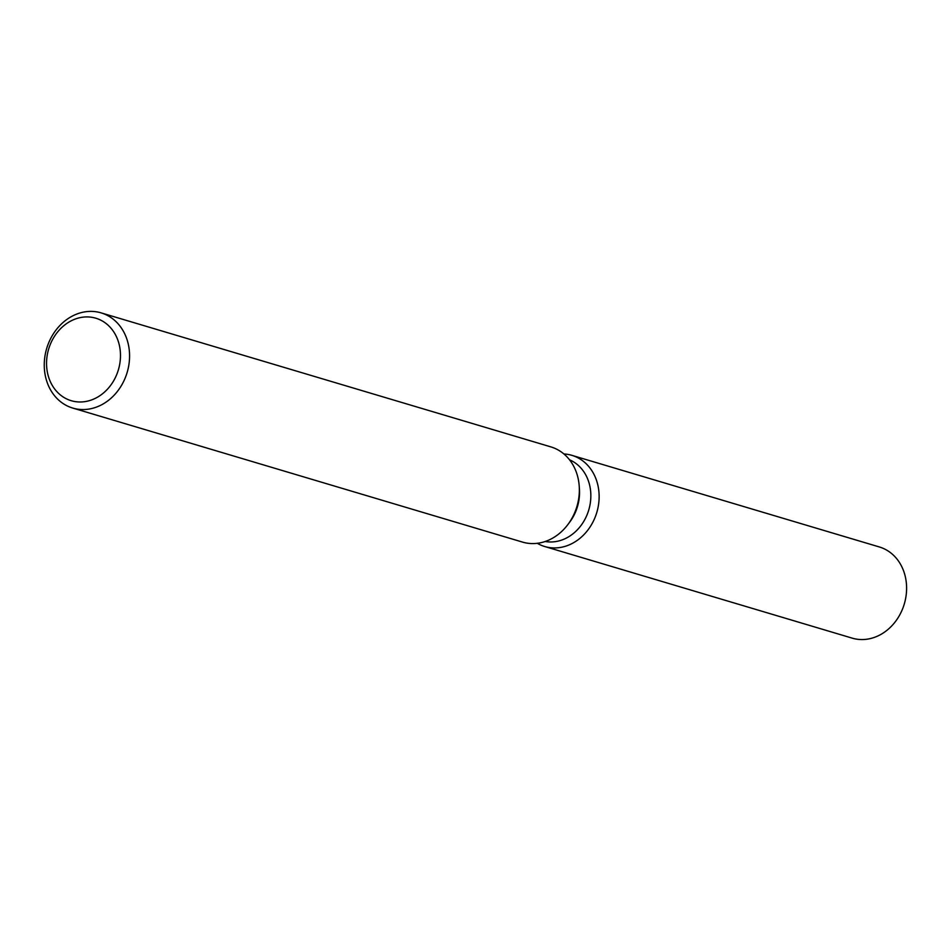 <?xml version="1.0" encoding="UTF-8"?>
<svg xmlns="http://www.w3.org/2000/svg" width="951" height="951" viewBox="0 0 951 951"><rect width="100%" height="100%" fill="white"/><g stroke="black" fill="none" stroke-linecap="round" stroke-linejoin="round"><path stroke-width="1.43" d="M569.518 459.797A42.807 36.186 106.6 0 1 587.338 514.099A42.807 36.186 106.6 0 1 545.185 541.488M595.243 516.952A47.574 40.204 106.6 0 1 537.279 543.306A47.574 40.204 106.6 0 0 544.697 546.516A47.574 40.204 106.6 0 0 595.243 516.952A47.574 40.204 106.6 0 0 563.895 453.96A47.574 40.204 106.6 0 1 571.872 455.339A47.574 40.204 106.6 0 1 595.243 516.952M101.091 312.867L550.879 446.899A49.666 41.975 106.6 0 1 579.218 486.056L579.421 489.028A42.807 36.186 106.6 0 1 576.044 510.735A42.807 36.186 106.6 0 1 569.471 522.456L567.664 524.833A49.666 41.975 106.6 0 1 522.515 542.094L72.728 408.062A49.666 41.975 106.6 0 1 48.323 343.727A49.666 41.975 106.6 0 1 101.091 312.867A49.666 41.975 106.6 0 1 125.508 377.202A49.666 41.975 106.6 0 1 72.728 408.062M579.218 486.056A49.666 41.975 106.6 0 1 575.284 511.234A49.666 41.975 106.6 0 1 567.664 524.833M116.961 373.957A43.045 36.388 106.6 0 1 67.771 399.444A43.045 36.388 106.6 0 1 50.07 344.951A43.045 36.388 106.6 0 1 99.273 319.465A43.045 36.388 106.6 0 1 116.961 373.957M571.872 455.339L879.33 546.956A47.574 40.204 106.6 0 1 902.713 608.569A47.574 40.204 106.6 0 1 852.167 638.133L544.697 546.516"/></g></svg>
